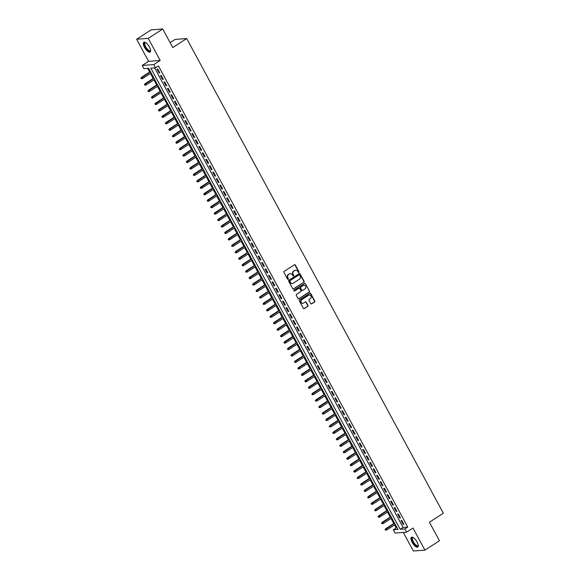 <?xml version="1.0" encoding="UTF-8"?>
<svg xmlns="http://www.w3.org/2000/svg" width="580" height="580" viewBox="0 0 580 580"><rect width="100%" height="100%" fill="white"/><g stroke="black" fill="none" stroke-linecap="round" stroke-linejoin="round"><path stroke-width="0.87" d="M298.787 272.455A0.515 0.464 85.7 0 0 298.946 271.752L295.314 265.031A0.732 0.667 85.7 0 0 294.401 264.763L284.142 271.382A0.732 0.667 85.7 0 0 283.91 272.39L287.549 279.111A0.515 0.464 85.7 0 0 288.188 279.299A0.515 0.464 85.7 0 0 288.347 278.596L287.876 277.726A2.342 2.124 85.7 0 1 288.608 274.521L289.464 273.97A2.342 2.124 85.7 0 1 292.378 274.818L292.849 275.688A0.515 0.464 85.7 0 0 293.487 275.877A0.515 0.464 85.7 0 0 293.647 275.174L293.175 274.304A2.342 2.124 85.7 0 1 293.908 271.106L294.763 270.548A2.342 2.124 85.7 0 1 297.678 271.396L298.149 272.274A0.515 0.464 85.7 0 0 298.787 272.455M298.432 272.506A0.515 0.464 85.7 0 0 298.635 271.781L294.995 265.053A0.732 0.667 85.7 0 0 294.531 264.697M287.825 279.35A0.515 0.464 85.7 0 0 288.035 278.618L287.876 277.726M293.125 275.928A0.515 0.464 85.7 0 0 293.335 275.203L293.175 274.304M417.056 542.003A5.822 2.197 -122.8 0 0 411.452 537.29A5.822 2.197 -122.8 0 0 412.162 542.365A5.822 2.197 -122.8 0 0 417.767 547.078A5.822 2.197 -122.8 0 0 417.056 542.003M149.408 47.002A5.822 2.197 -122.8 0 0 143.811 42.297A5.822 2.197 -122.8 0 0 144.522 47.364A5.822 2.197 -122.8 0 0 150.118 52.077A5.822 2.197 -122.8 0 0 149.408 47.002M310.75 303.615A0.732 0.667 85.7 0 0 311.663 303.876L314.541 302.02A0.732 0.667 85.7 0 0 314.773 301.02L310.735 293.545A0.732 0.667 85.7 0 0 309.821 293.284L299.563 299.904A0.732 0.667 85.7 0 0 299.331 300.904L303.369 308.379A0.732 0.667 85.7 0 0 304.282 308.64L307.762 306.399A0.732 0.667 85.7 0 0 307.987 305.399L306.262 302.202A0.732 0.667 85.7 0 0 305.348 301.933L303.623 303.05A1.958 1.776 85.7 0 1 301.013 301.926A1.958 1.776 85.7 0 1 301.796 299.657L308.546 295.3A1.958 1.776 85.7 0 1 311.156 296.423A1.958 1.776 85.7 0 1 310.38 298.685L309.249 299.418A0.732 0.667 85.7 0 0 309.024 300.418L310.75 303.615M404.869 528.946L406.609 532.172L395.016 533.034L393.269 529.808L397.974 529.46L148.632 68.317L143.934 68.665L142.187 65.446L153.787 64.583L155.527 67.809L150.829 68.157L400.164 529.293L404.869 528.946L407.769 527.075L158.434 65.931L155.527 67.809M162.741 29L148.226 38.367L136.633 39.23L151.148 29.863L162.741 29L172.768 47.545L186.702 38.548L443.366 513.235L429.432 522.225L439.459 540.77L424.937 550.137L412.996 528.047L406.609 532.172M136.633 39.23L148.574 61.32L160.174 60.458L148.226 38.367M160.174 60.458L153.787 64.583M303.898 282.329A0.732 0.667 85.7 0 0 304.123 281.329L300.085 273.861A0.732 0.667 85.7 0 0 299.171 273.593L288.912 280.22A0.732 0.667 85.7 0 0 288.688 281.22L292.726 288.688A0.732 0.667 85.7 0 0 293.639 288.956L303.587 282.351A0.732 0.667 85.7 0 0 303.811 281.351L299.773 273.883A0.732 0.667 85.7 0 0 299.309 273.528M305.406 283.707L309.452 291.174A0.732 0.667 85.7 0 1 309.22 292.175L298.961 298.794A0.732 0.667 85.7 0 1 298.048 298.533L296.322 295.336A0.732 0.667 85.7 0 1 296.547 294.336L300.708 291.646A0.732 0.667 85.7 0 0 300.94 290.645L299.787 288.528A0.732 0.667 85.7 0 0 298.881 288.26L294.546 291.058A0.515 0.464 85.7 0 1 294.067 290.174L304.5 283.439A0.732 0.667 85.7 0 1 305.406 283.707L309.452 291.174M403.296 532.418L413.344 551L424.937 550.137M159.819 72.87L157.731 69.005L156.948 69.064L159.036 72.928L159.819 72.87M163.306 79.322L161.218 75.451L160.435 75.509L162.523 79.38L163.306 79.322M166.793 85.775L164.706 81.903L163.922 81.961L166.01 85.833L166.793 85.775M170.281 92.22L168.193 88.349L167.41 88.406L169.498 92.278L170.281 92.22M173.768 98.672L171.68 94.801L170.897 94.859L172.985 98.731L173.768 98.672M177.255 105.118L175.167 101.253L174.384 101.312L176.472 105.176L177.255 105.118M180.743 111.57L178.654 107.699L177.871 107.757L179.959 111.628L180.743 111.57M184.23 118.023L182.142 114.151L181.359 114.209L183.447 118.081L184.23 118.023M187.717 124.468L185.629 120.596L184.846 120.654L186.934 124.526L187.717 124.468M191.204 130.921L189.116 127.049L188.333 127.107L190.421 130.978L191.204 130.921M194.692 137.366L192.604 133.501L191.82 133.559L193.908 137.424L194.692 137.366M198.179 143.818L196.091 139.947L195.308 140.005L197.396 143.876L198.179 143.818M201.666 150.263L199.578 146.399L198.795 146.457L200.883 150.329L201.666 150.263M205.153 156.716L203.065 152.844L202.282 152.903L204.37 156.774L205.153 156.716M208.64 163.168L206.552 159.297L205.769 159.355L207.857 163.226L208.64 163.168M212.128 169.614L210.04 165.742L209.257 165.807L211.345 169.672L212.128 169.614M215.615 176.066L213.527 172.195L212.744 172.253L214.832 176.124L215.615 176.066M219.102 182.512L217.014 178.647L216.231 178.705L218.319 182.569L219.102 182.512M222.589 188.964L220.501 185.093L219.719 185.15L221.806 189.022L222.589 188.964M226.077 195.417L223.989 191.545L223.206 191.603L225.294 195.475L226.077 195.417M229.564 201.862L227.476 197.99L226.693 198.048L228.781 201.92L229.564 201.862M233.051 208.314L230.963 204.443L230.18 204.501L232.268 208.372L233.051 208.314M236.538 214.76L234.45 210.895L233.667 210.953L235.755 214.817L236.538 214.76M240.026 221.212L237.938 217.34L237.155 217.399L239.243 221.27L240.026 221.212M243.513 227.664L241.425 223.793L240.642 223.851L242.73 227.722L243.513 227.664M247 234.11L244.912 230.238L244.129 230.296L246.217 234.168L247 234.11M250.487 240.562L248.399 236.691L247.617 236.749L249.704 240.62L250.487 240.562M253.975 247.007L251.887 243.143L251.104 243.201L253.192 247.065L253.975 247.007M257.462 253.46L255.374 249.588L254.591 249.646L256.679 253.518L257.462 253.46M260.949 259.905L258.861 256.041L258.078 256.099L260.166 259.97L260.949 259.905M264.437 266.358L262.349 262.486L261.565 262.544L263.654 266.416L264.437 266.358M267.924 272.81L265.836 268.939L265.053 268.997L267.141 272.868L267.924 272.81M271.411 279.255L269.323 275.384L268.54 275.449L270.628 279.313L271.411 279.255M274.898 285.708L272.81 281.837L272.027 281.894L274.115 285.766L274.898 285.708M278.385 292.153L276.298 288.289L275.514 288.347L277.602 292.211L278.385 292.153M281.873 298.606L279.785 294.734L279.002 294.792L281.09 298.664L281.873 298.606M285.36 305.058L283.272 301.187L282.489 301.245L284.577 305.116L285.36 305.058M288.847 311.504L286.759 307.632L285.976 307.69L288.064 311.562L288.847 311.504M292.334 317.956L290.246 314.084L289.464 314.142L291.551 318.014L292.334 317.956M295.822 324.401L293.734 320.537L292.951 320.595L295.039 324.459L295.822 324.401M299.309 330.854L297.221 326.982L296.438 327.04L298.526 330.912L299.309 330.854M302.796 337.306L300.708 333.435L299.925 333.493L302.013 337.364L302.796 337.306M306.284 343.751L304.195 339.88L303.412 339.938L305.5 343.81L306.284 343.751M309.771 350.204L307.683 346.332L306.9 346.39L308.988 350.262L309.771 350.204M313.258 356.649L311.17 352.785L310.387 352.843L312.475 356.707L313.258 356.649M316.745 363.102L314.657 359.23L313.874 359.288L315.962 363.16L316.745 363.102M320.232 369.547L318.144 365.683L317.361 365.741L319.45 369.612L320.232 369.547M323.72 376L321.632 372.128L320.849 372.186L322.937 376.058L323.72 376M327.207 382.452L325.119 378.58L324.336 378.638L326.424 382.51L327.207 382.452M330.694 388.897L328.606 385.026L327.823 385.091L329.911 388.955L330.694 388.897M334.181 395.35L332.094 391.478L331.31 391.536L333.399 395.408L334.181 395.35M337.669 401.795L335.581 397.931L334.798 397.989L336.886 401.853L337.669 401.795M341.156 408.248L339.068 404.376L338.285 404.434L340.373 408.305L341.156 408.248M344.643 414.7L342.555 410.828L341.772 410.887L343.86 414.758L344.643 414.7M348.13 421.145L346.043 417.274L345.26 417.332L347.348 421.203L348.13 421.145M351.618 427.598L349.53 423.726L348.747 423.784L350.835 427.656L351.618 427.598M355.105 434.043L353.017 430.179L352.234 430.237L354.322 434.101L355.105 434.043M358.592 440.495L356.504 436.624L355.721 436.682L357.809 440.553L358.592 440.495M362.079 446.948L359.992 443.076L359.208 443.135L361.296 447.006L362.079 446.948M365.567 453.393L363.479 449.522L362.696 449.58L364.784 453.451L365.567 453.393M369.054 459.846L366.966 455.974L366.183 456.032L368.271 459.904L369.054 459.846M372.541 466.291L370.453 462.427L369.67 462.485L371.758 466.349L372.541 466.291M376.028 472.743L373.94 468.872L373.158 468.93L375.245 472.801L376.028 472.743M379.516 479.189L377.428 475.325L376.645 475.382L378.733 479.247L379.516 479.189M383.003 485.641L380.915 481.77L380.132 481.828L382.22 485.699L383.003 485.641M386.49 492.094L384.402 488.222L383.619 488.28L385.707 492.152L386.49 492.094M389.977 498.539L387.889 494.667L387.107 494.725L389.195 498.597L389.977 498.539M393.465 504.991L391.377 501.12L390.594 501.178L392.682 505.049L393.465 504.991M396.952 511.437L394.864 507.572L394.081 507.63L396.169 511.495L396.952 511.437M400.439 517.889L398.351 514.018L397.568 514.076L399.656 517.947L400.439 517.889M154.592 67.874L403.071 527.423L407.769 527.075M401.055 520.528L403.143 524.4L403.926 524.342L401.838 520.47L401.055 520.528M147.697 68.389L149.684 72.058M150.438 73.457L153.171 78.51M153.925 79.909L156.658 84.956M157.412 86.355L160.145 91.408M160.899 92.807L163.632 97.86M164.387 99.26L167.12 104.306M167.874 105.705L170.607 110.758M171.361 112.157L174.094 117.203M174.848 118.603L177.582 123.656M178.335 125.055L181.069 130.101M181.823 131.508L184.556 136.554M185.31 137.953L188.043 143.006M188.797 144.405L191.53 149.451M192.285 150.851L195.018 155.904M195.772 157.303L198.505 162.349M199.259 163.749L201.992 168.802M202.746 170.201L205.48 175.254M206.233 176.653L208.967 181.7M209.721 183.099L212.454 188.152M213.208 189.551L215.941 194.597M216.695 195.996L219.429 201.05M220.182 202.449L222.916 207.502M223.67 208.901L226.403 213.948M227.157 215.347L229.89 220.4M230.644 221.799L233.377 226.845M234.131 228.244L236.865 233.298M237.619 234.697L240.352 239.743M241.106 241.149L243.839 246.195M244.593 247.595L247.326 252.648M248.081 254.047L250.814 259.093M251.568 260.493L254.301 265.546M255.055 266.945L257.788 271.991M258.542 273.39L261.275 278.443M262.029 279.843L264.763 284.896M265.517 286.295L268.25 291.341M269.004 292.74L271.737 297.794M272.491 299.193L275.224 304.239M275.978 305.638L278.712 310.692M279.466 312.091L282.199 317.144M282.953 318.543L285.686 323.589M286.44 324.988L289.173 330.042M289.927 331.441L292.661 336.487M293.415 337.886L296.148 342.939M296.902 344.339L299.635 349.385M300.389 350.791L303.123 355.837M303.876 357.236L306.61 362.29M307.364 363.689L310.097 368.735M310.851 370.134L313.584 375.188M314.338 376.587L317.071 381.633M317.825 383.032L320.559 388.085M321.313 389.485L324.046 394.538M324.8 395.937L327.533 400.983M328.287 402.382L331.02 407.435M331.774 408.835L334.508 413.881M335.262 415.28L337.995 420.333M338.749 421.733L341.482 426.786M342.236 428.185L344.969 433.231M345.724 434.63L348.457 439.684M349.211 441.083L351.944 446.129M352.698 447.528L355.431 452.581M356.185 453.98L358.918 459.026M359.673 460.426L362.406 465.479M363.16 466.878L365.893 471.932M366.647 473.331L369.38 478.377M370.134 479.776L372.867 484.829M373.622 486.228L376.355 491.274M377.109 492.674L379.842 497.727M380.596 499.126L383.329 504.179M384.083 505.579L386.816 510.625M387.571 512.024L390.304 517.077M391.058 518.476L393.791 523.523M394.545 524.922L396.176 527.938L397.111 527.865M186.702 38.548L175.109 39.411L170.114 42.637M396.176 527.938L393.269 529.808M148.574 61.32L142.187 65.446M403.071 527.423L400.164 529.293M159.036 72.928L159.645 72.543M162.523 79.38L163.132 78.989M166.01 85.833L166.619 85.441M169.498 92.278L170.107 91.886M172.985 98.731L173.594 98.339M176.472 105.176L177.081 104.791M179.959 111.628L180.569 111.237M183.447 118.081L184.056 117.689M186.934 124.526L187.543 124.134M190.421 130.978L191.03 130.587M193.908 137.424L194.518 137.04M197.396 143.876L198.005 143.485M200.883 150.329L201.492 149.937M204.37 156.774L204.979 156.382M207.857 163.226L208.466 162.835M211.345 169.672L211.954 169.287M214.832 176.124L215.441 175.733M218.319 182.569L218.928 182.185M221.806 189.022L222.415 188.631M225.294 195.475L225.903 195.083M228.781 201.92L229.39 201.528M232.268 208.372L232.877 207.981M235.755 214.817L236.364 214.433M239.243 221.27L239.852 220.879M242.73 227.722L243.339 227.331M246.217 234.168L246.826 233.776M249.704 240.62L250.313 240.229M253.192 247.065L253.801 246.681M256.679 253.518L257.288 253.126M260.166 259.97L260.775 259.579M263.654 266.416L264.262 266.024M267.141 272.868L267.75 272.477M270.628 279.313L271.237 278.922M274.115 285.766L274.724 285.375M277.602 292.211L278.204 291.827M281.09 298.664L281.692 298.272M284.577 305.116L285.179 304.725M288.064 311.562L288.666 311.17M291.551 318.014L292.153 317.623M295.039 324.459L295.64 324.075M298.526 330.912L299.128 330.52M302.013 337.364L302.615 336.973M305.5 343.81L306.102 343.418M308.988 350.262L309.589 349.87M312.475 356.707L313.077 356.323M315.962 363.16L316.564 362.768M319.45 369.612L320.051 369.221M322.937 376.058L323.538 375.666M326.424 382.51L327.026 382.118M329.911 388.955L330.513 388.564M333.399 395.408L334 395.016M336.886 401.853L337.488 401.469M340.373 408.305L340.975 407.914M343.86 414.758L344.462 414.366M347.348 421.203L347.949 420.812M350.835 427.656L351.437 427.264M354.322 434.101L354.924 433.717M357.809 440.553L358.411 440.162M361.296 447.006L361.898 446.614M364.784 453.451L365.385 453.06M368.271 459.904L368.873 459.512M371.758 466.349L372.36 465.965M375.245 472.801L375.847 472.41M378.733 479.247L379.334 478.863M382.22 485.699L382.822 485.308M385.707 492.152L386.309 491.76M389.195 498.597L389.796 498.205M392.682 505.049L393.284 504.658M396.169 511.495L396.771 511.111M399.656 517.947L400.258 517.556M403.143 524.4L403.745 524.008M295.524 270.258A2.342 2.124 85.7 0 0 294.444 270.577L294.763 270.548M292.864 274.333A2.342 2.124 85.7 0 1 293.589 271.128L294.444 270.577M290.225 273.68A2.342 2.124 85.7 0 0 289.144 273.992L289.464 273.97M287.564 277.748A2.342 2.124 85.7 0 1 288.289 274.55L289.144 273.992M293.19 289.043A0.732 0.667 85.7 0 0 293.328 288.978L303.587 282.351M299.664 275.072A0.515 0.464 85.7 0 0 299.026 274.884L290.022 280.698A0.515 0.464 85.7 0 0 289.862 281.401L290.355 282.315A2.342 2.124 85.7 0 0 293.277 283.163L299.432 279.19A2.342 2.124 85.7 0 0 300.164 275.993L299.664 275.072M299.077 274.862A0.515 0.464 85.7 0 0 298.714 274.913L299.026 274.884M292.197 283.482A2.342 2.124 85.7 0 1 290.043 282.337L289.55 281.423A0.515 0.464 85.7 0 1 289.71 280.72L298.714 274.913M298.519 298.888A0.732 0.667 85.7 0 0 298.649 298.823L308.908 292.197A0.732 0.667 85.7 0 0 309.133 291.196M299.012 288.195A0.732 0.667 85.7 0 0 298.562 288.282L294.546 291.058M305.029 288.862A1.958 1.776 85.7 0 0 303.964 285.215A1.958 1.776 85.7 0 0 303.195 285.476L300.817 287.013A0.732 0.667 85.7 0 0 300.585 288.013L301.738 290.13A0.732 0.667 85.7 0 0 302.644 290.399L305.029 288.862M303.811 285.237A1.958 1.776 85.7 0 0 302.883 285.498L303.195 285.476M302.202 290.486A0.732 0.667 85.7 0 1 301.419 290.152L300.273 288.035A0.732 0.667 85.7 0 1 300.505 287.035L302.883 285.498M305.094 283.729A0.732 0.667 85.7 0 0 304.63 283.373M309.162 295.06A1.958 1.776 85.7 0 0 308.234 295.321L308.546 295.3M302.695 303.311A1.958 1.776 85.7 0 1 301.477 299.686L308.234 295.321M303.84 308.727A0.732 0.667 85.7 0 0 303.971 308.661L307.451 306.421A0.732 0.667 85.7 0 0 307.675 305.421L305.95 302.224A0.732 0.667 85.7 0 0 305.479 301.868M311.221 303.964A0.732 0.667 85.7 0 0 311.351 303.898L314.23 302.042A0.732 0.667 85.7 0 0 314.454 301.042L310.416 293.574A0.732 0.667 85.7 0 0 309.952 293.219M140.925 78.133L141.593 78.749L140.925 78.133L141.984 77.35L142.607 78.51L151.162 72.993M141.237 78.104L150.532 71.833M141.418 77.394L150.409 71.594M142.607 78.51L141.593 78.749M150.582 50.257A5.039 1.899 57.2 0 1 150.575 50.33A5.039 1.899 57.2 0 1 148.56 50.83A5.039 1.899 57.2 0 1 145.312 47.045A5.039 1.899 57.2 0 1 145.587 42.601A5.039 1.899 57.2 0 1 145.653 42.623M145.732 42.673A4.662 1.762 -122.8 0 0 145.188 42.775A4.662 1.762 -122.8 0 0 145.761 46.842A4.662 1.762 -122.8 0 0 150.249 50.619A4.662 1.762 -122.8 0 0 150.568 50.17M144.123 42.173A5.785 2.182 -122.8 0 0 145 47.067A5.785 2.182 -122.8 0 0 150.365 51.837M418.231 545.258A5.039 1.899 57.2 0 1 418.216 545.33A5.039 1.899 57.2 0 1 418.173 545.577A5.039 1.899 57.2 0 1 414.417 544.199A5.039 1.899 57.2 0 1 411.981 538.197A5.039 1.899 57.2 0 1 413.228 537.602A5.039 1.899 57.2 0 1 413.301 537.624M413.373 537.667A4.662 1.762 -122.8 0 0 412.837 537.776A4.662 1.762 -122.8 0 0 412.496 538.276A4.662 1.762 -122.8 0 0 414.309 543.264A4.662 1.762 -122.8 0 0 417.897 545.613A4.662 1.762 -122.8 0 0 418.216 545.171M411.771 537.167A5.785 2.182 -122.8 0 0 411.517 537.645A5.785 2.182 -122.8 0 0 413.598 543.591A5.785 2.182 -122.8 0 0 418.006 546.838M144.413 84.578L145.08 85.202L144.413 84.578L145.471 83.803L146.095 84.963L154.65 79.445M144.725 84.557L154.019 78.285M144.906 83.846L153.896 78.046M146.095 84.963L145.08 85.202M147.9 91.031L148.567 91.654L147.9 91.031L148.959 90.255L149.582 91.415L158.137 85.891M148.212 91.009L157.506 84.731M148.393 90.291L157.383 84.492M149.582 91.415L148.567 91.654M151.387 97.476L152.054 98.1L151.387 97.476L152.446 96.7L153.069 97.86L161.624 92.343M151.699 97.454L160.993 91.183M151.88 96.744L160.87 90.944M153.069 97.86L152.054 98.1M154.875 103.929L155.541 104.552L154.875 103.929L155.933 103.153L156.556 104.313L165.112 98.788M155.186 103.907L164.481 97.628M155.368 103.189L164.357 97.389M156.556 104.313L155.541 104.552M158.362 110.381L159.029 110.997L158.362 110.381L159.42 109.598L160.044 110.758L168.599 105.241M158.674 110.352L167.968 104.081M158.855 109.642L167.845 103.842M160.044 110.758L159.029 110.997M161.849 116.826L162.516 117.45L161.849 116.826L162.907 116.051L163.531 117.211L172.086 111.694M162.161 116.805L171.455 110.526M162.342 116.094L171.332 110.294M163.531 117.211L162.516 117.45M165.336 123.279L166.003 123.895L165.336 123.279L166.395 122.496L167.018 123.663L175.573 118.139M165.648 123.257L174.942 116.979M165.829 122.54L174.819 116.74M167.018 123.663L166.003 123.895M168.823 129.724L169.49 130.348L168.823 129.724L169.882 128.948L170.506 130.108L179.06 124.591M169.135 129.702L178.43 123.431M169.316 128.992L178.306 123.192M170.506 130.108L169.49 130.348M172.311 136.177L172.978 136.8L172.311 136.177L173.369 135.401L173.993 136.561L182.548 131.036M172.623 136.155L181.917 129.876M172.804 135.437L181.794 129.637M173.993 136.561L172.978 136.8M175.798 142.629L176.465 143.245L175.798 142.629L176.856 141.846L177.48 143.006L186.035 137.489M176.11 142.6L185.404 136.329M176.291 141.89L185.281 136.09M177.48 143.006L176.465 143.245M179.285 149.075L179.952 149.698L179.285 149.075L180.344 148.299L180.967 149.459L189.522 143.941M179.597 149.053L188.892 142.774M179.778 148.342L188.768 142.535M180.967 149.459L179.952 149.698M182.772 155.527L183.44 156.143L182.772 155.527L183.831 154.744L184.454 155.911L193.01 150.387M183.084 155.498L192.379 149.227M183.266 154.787L192.256 148.987M184.454 155.911L183.44 156.143M186.26 161.972L186.927 162.596L186.26 161.972L187.318 161.196L187.942 162.356L196.497 156.839M186.571 161.951L195.866 155.679M186.753 161.24L195.743 155.44M187.942 162.356L186.927 162.596M189.747 168.425L190.414 169.048L189.747 168.425L190.805 167.649L191.429 168.809L199.984 163.284M190.059 168.403L199.353 162.125M190.24 167.685L199.23 161.885M191.429 168.809L190.414 169.048M193.234 174.87L193.901 175.493L193.234 174.87L194.293 174.094L194.916 175.254L203.471 169.737M193.546 174.848L202.84 168.577M193.727 174.138L202.717 168.338M194.916 175.254L193.901 175.493M196.721 181.322L197.388 181.946L196.721 181.322L197.78 180.547L198.404 181.707L206.958 176.182M197.033 181.301L206.328 175.022M197.214 180.59L206.204 174.783M198.404 181.707L197.388 181.946M200.209 187.775L200.876 188.391L200.209 187.775L201.267 186.992L201.891 188.152L210.446 182.635M200.52 187.746L209.815 181.475M200.702 187.036L209.692 181.235M201.891 188.152L200.876 188.391M203.696 194.22L204.363 194.844L203.696 194.22L204.755 193.444L205.378 194.605L213.933 189.087M204.008 194.198L213.302 187.92M204.189 193.488L213.179 187.688M205.378 194.605L204.363 194.844M207.183 200.673L207.843 201.296L207.183 200.673L208.242 199.897L208.865 201.057L217.42 195.532M207.495 200.651L216.789 194.373M207.676 199.933L216.666 194.133M208.865 201.057L207.843 201.296M210.67 207.118L211.33 207.742L210.67 207.118L211.729 206.342L212.352 207.502L220.907 201.985M210.982 207.096L220.277 200.825M211.163 206.386L220.154 200.586M212.352 207.502L211.33 207.742M214.158 213.57L214.817 214.194L214.158 213.57L215.216 212.795L215.84 213.955L224.395 208.43M214.469 213.549L223.764 207.27M214.651 212.831L223.641 207.031M215.84 213.955L214.817 214.194M217.645 220.023L218.305 220.639L217.645 220.023L218.704 219.24L219.327 220.4L227.882 214.883M217.957 219.994L227.251 213.723M218.138 219.283L227.128 213.483M219.327 220.4L218.305 220.639M221.132 226.468L221.792 227.092L221.132 226.468L222.191 225.692L222.814 226.852L231.369 221.335M221.444 226.446L230.738 220.168M221.625 225.736L230.615 219.929M222.814 226.852L221.792 227.092M224.619 232.921L225.279 233.537L224.619 232.921L225.678 232.138L226.301 233.305L234.856 227.78M224.931 232.899L234.226 226.62M225.112 232.181L234.102 226.381M226.301 233.305L225.279 233.537M228.107 239.366L228.767 239.989L228.107 239.366L229.165 238.59L229.789 239.75L238.344 234.233M228.418 239.344L237.713 233.073M228.6 238.634L237.582 232.834M229.789 239.75L228.767 239.989M231.594 245.819L232.254 246.442L231.594 245.819L232.652 245.043L233.276 246.203L241.831 240.678M231.906 245.797L241.2 239.518M232.087 245.079L241.07 239.279M233.276 246.203L232.254 246.442M235.081 252.264L235.741 252.887L235.081 252.264L236.14 251.488L236.763 252.648L245.318 247.131M235.393 252.242L244.688 245.971M235.574 251.531L244.557 245.731M236.763 252.648L235.741 252.887M238.569 258.716L239.228 259.34L238.569 258.716L239.627 257.94L240.25 259.101L248.805 253.576M238.88 258.695L248.175 252.416M239.061 257.984L248.044 252.177M240.25 259.101L239.228 259.34M242.056 265.169L242.715 265.785L242.056 265.169L243.114 264.386L243.738 265.553L252.293 260.029M242.368 265.14L251.662 258.868M242.549 264.429L251.531 258.629M243.738 265.553L242.715 265.785M245.543 271.614L246.203 272.238L245.543 271.614L246.601 270.838L247.225 271.998L255.78 266.481M245.855 271.592L255.149 265.321M246.036 270.882L255.019 265.082M247.225 271.998L246.203 272.238M249.03 278.067L249.69 278.69L249.03 278.067L250.089 277.291L250.712 278.451L259.267 272.926M249.342 278.045L258.637 271.766M249.523 277.327L258.506 271.527M250.712 278.451L249.69 278.69M252.518 284.512L253.177 285.135L252.518 284.512L253.576 283.736L254.2 284.896L262.755 279.379M252.829 284.49L262.124 278.219M253.011 283.779L261.993 277.98M254.2 284.896L253.177 285.135M256.005 290.964L256.664 291.588L256.005 290.964L257.063 290.188L257.687 291.349L266.242 285.824M256.317 290.942L265.611 284.664M256.498 290.232L265.481 284.425M257.687 291.349L256.664 291.588M259.492 297.417L260.152 298.033L259.492 297.417L260.55 296.634L261.174 297.794L269.729 292.276M259.804 297.388L269.098 291.117M259.985 296.677L268.968 290.877M261.174 297.794L260.152 298.033M262.979 303.862L263.639 304.486L262.979 303.862L264.038 303.086L264.661 304.246L273.216 298.729M263.291 303.84L272.586 297.562M263.472 303.13L272.455 297.33M264.661 304.246L263.639 304.486M266.466 310.314L267.126 310.938L266.466 310.314L267.525 309.539L268.149 310.699L276.704 305.174M266.778 310.293L276.073 304.014M266.959 309.575L275.942 303.775M268.149 310.699L267.126 310.938M269.954 316.76L270.613 317.383L269.954 316.76L271.012 315.984L271.636 317.144L280.191 311.627M270.265 316.738L279.56 310.467M270.447 316.027L279.43 310.227M271.636 317.144L270.613 317.383M273.441 323.212L274.101 323.836L273.441 323.212L274.5 322.437L275.123 323.596L283.678 318.072M273.753 323.19L283.047 316.912M273.934 322.473L282.917 316.673M275.123 323.596L274.101 323.836M276.928 329.665L277.588 330.281L276.928 329.665L277.987 328.882L278.61 330.042L287.165 324.524M277.24 329.636L286.535 323.364M277.421 328.925L286.404 323.125M278.61 330.042L277.588 330.281M280.415 336.11L281.075 336.733L280.415 336.11L281.474 335.334L282.098 336.494L290.652 330.977M280.727 336.088L290.022 329.81M280.909 335.378L289.891 329.57M282.098 336.494L281.075 336.733M283.903 342.562L284.562 343.179L283.903 342.562L284.961 341.779L285.585 342.947L294.14 337.422M284.214 342.541L293.509 336.262M284.396 341.823L293.379 336.023M285.585 342.947L284.562 343.179M287.39 349.008L288.05 349.631L287.39 349.008L288.449 348.232L289.072 349.392L297.627 343.875M287.702 348.986L296.996 342.715M287.883 348.275L296.866 342.476M289.072 349.392L288.05 349.631M290.877 355.46L291.537 356.084L290.877 355.46L291.936 354.685L292.559 355.844L301.114 350.32M291.189 355.438L300.483 349.16M291.37 354.721L300.353 348.921M292.559 355.844L291.537 356.084M294.364 361.906L295.024 362.529L294.364 361.906L295.423 361.13L296.046 362.29L304.601 356.772M294.676 361.884L303.971 355.613M294.857 361.173L303.84 355.373M296.046 362.29L295.024 362.529M297.852 368.358L298.512 368.981L297.852 368.358L298.91 367.582L299.534 368.742L308.089 363.218M298.163 368.336L307.458 362.058M298.345 367.626L307.327 361.818M299.534 368.742L298.512 368.981M301.339 374.81L301.999 375.427L301.339 374.81L302.397 374.027L303.021 375.195L311.576 369.67M301.651 374.782L310.945 368.51M301.832 374.071L310.815 368.271M303.021 375.195L301.999 375.427M304.826 381.256L305.486 381.879L304.826 381.256L305.885 380.48L306.508 381.64L315.063 376.123M305.138 381.234L314.433 374.963M305.319 380.524L314.302 374.724M306.508 381.64L305.486 381.879M308.313 387.708L308.973 388.332L308.313 387.708L309.372 386.933L309.995 388.092L318.55 382.568M308.625 387.686L317.92 381.408M308.806 386.969L317.789 381.169M309.995 388.092L308.973 388.332M311.801 394.153L312.461 394.777L311.801 394.153L312.859 393.378L313.483 394.538L322.038 389.021M312.113 394.132L321.407 387.861M312.294 393.421L321.276 387.621M313.483 394.538L312.461 394.777M315.288 400.606L315.948 401.229L315.288 400.606L316.346 399.83L316.97 400.99L325.525 395.466M315.6 400.584L324.894 394.306M315.781 399.874L324.764 394.066M316.97 400.99L315.948 401.229M318.775 407.059L319.435 407.675L318.775 407.059L319.834 406.275L320.457 407.435L329.012 401.918M319.087 407.029L328.381 400.758M319.268 406.319L328.251 400.519M320.457 407.435L319.435 407.675M322.262 413.504L322.922 414.127L322.262 413.504L323.321 412.728L323.945 413.888L332.5 408.371M322.574 413.482L331.869 407.203M322.755 412.772L331.738 406.971M323.945 413.888L322.922 414.127M325.75 419.956L326.41 420.58L325.75 419.956L326.808 419.173L327.432 420.34L335.987 414.816M326.062 419.935L335.356 413.656M326.243 419.217L335.226 413.417M327.432 420.34L326.41 420.58M329.237 426.401L329.897 427.025L329.237 426.401L330.296 425.626L330.919 426.786L339.474 421.268M329.549 426.38L338.843 420.108M329.73 425.669L338.713 419.869M330.919 426.786L329.897 427.025M332.724 432.854L333.384 433.477L332.724 432.854L333.775 432.078L334.406 433.238L342.961 427.714M333.036 432.832L342.33 426.554M333.217 432.114L342.2 426.314M334.406 433.238L333.384 433.477M336.212 439.307L336.871 439.923L336.212 439.307L337.263 438.524L337.894 439.684L346.449 434.166M336.523 439.277L345.818 433.006M336.704 438.567L345.687 432.767M337.894 439.684L336.871 439.923M339.699 445.752L340.358 446.375L339.699 445.752L340.75 444.976L341.381 446.136L349.936 440.619M340.01 445.73L349.305 439.451M340.192 445.02L349.174 439.212M341.381 446.136L340.358 446.375M343.186 452.204L343.846 452.821L343.186 452.204L344.237 451.421L344.868 452.588L353.423 447.064M343.498 452.175L352.792 445.904M343.679 451.465L352.662 445.665M344.868 452.588L343.846 452.821M346.673 458.649L347.333 459.273L346.673 458.649L347.724 457.874L348.355 459.034L356.91 453.516M346.985 458.628L356.279 452.357M347.166 457.917L356.149 452.117M348.355 459.034L347.333 459.273M350.161 465.102L350.82 465.725L350.161 465.102L351.212 464.326L351.842 465.486L360.397 459.962M350.472 465.08L359.767 458.802M350.654 464.363L359.636 458.562M351.842 465.486L350.82 465.725M353.648 471.547L354.308 472.171L353.648 471.547L354.699 470.772L355.33 471.932L363.885 466.414M353.959 471.525L363.254 465.254M354.141 470.815L363.123 465.015M355.33 471.932L354.308 472.171M357.135 478L357.795 478.623L357.135 478L358.186 477.224L358.817 478.384L367.372 472.86M357.447 477.978L366.741 471.7M357.628 477.267L366.611 471.46M358.817 478.384L357.795 478.623M360.622 484.452L361.282 485.068L360.622 484.452L361.673 483.669L362.304 484.829L370.859 479.312M360.934 484.423L370.228 478.152M361.115 483.713L370.098 477.913M362.304 484.829L361.282 485.068M364.11 490.897L364.769 491.521L364.11 490.897L365.161 490.122L365.791 491.282L374.346 485.764M364.421 490.876L373.716 484.604M364.602 490.165L373.585 484.365M365.791 491.282L364.769 491.521M367.597 497.35L368.256 497.974L367.597 497.35L368.648 496.574L369.279 497.734L377.834 492.21M367.908 497.328L377.203 491.05M368.09 496.611L377.072 490.81M369.279 497.734L368.256 497.974M371.084 503.795L371.744 504.419L371.084 503.795L372.135 503.019L372.766 504.179L381.321 498.662M371.396 503.774L380.69 497.502M371.577 503.063L380.56 497.263M372.766 504.179L371.744 504.419M374.571 510.248L375.231 510.871L374.571 510.248L375.623 509.472L376.253 510.632L384.808 505.108M374.883 510.226L384.177 503.947M375.064 509.515L384.047 503.708M376.253 510.632L375.231 510.871M378.059 516.7L378.718 517.316L378.059 516.7L379.11 515.917L379.74 517.077L388.296 511.56M378.37 516.671L387.665 510.4M378.551 515.961L387.534 510.161M379.74 517.077L378.718 517.316M381.546 523.145L382.205 523.769L381.546 523.145L382.597 522.37L383.228 523.53L391.783 518.012M381.858 523.124L391.152 516.845M382.039 522.413L391.022 516.613M383.228 523.53L382.205 523.769M385.033 529.598L385.693 530.221L385.033 529.598L386.084 528.815L386.715 529.982L395.27 524.458M385.345 529.576L394.639 523.298M385.526 528.859L394.509 523.058M386.715 529.982L385.693 530.221"/></g></svg>
